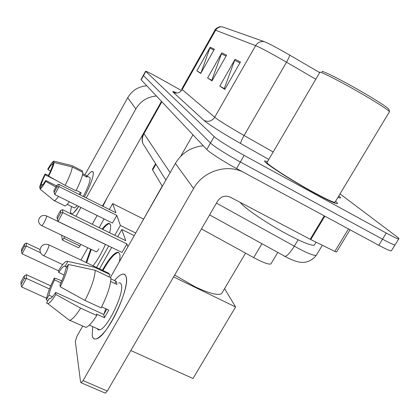 <?xml version="1.0" encoding="UTF-8"?>
<svg xmlns="http://www.w3.org/2000/svg" width="420" height="420" viewBox="0 0 420 420"><rect width="100%" height="100%" fill="white"/><g stroke="black" fill="none" stroke-linecap="round" stroke-linejoin="round"><path stroke-width="0.63" d="M162.335 186.302L152.628 170.021L152.497 169.145L155.584 163.695M271.199 263.445L270.9 263.949C268.779 264.716 263.046 262.605 253.701 257.607L201.458 228.926M180.941 90.232L158.487 77.7C150.77 73.421 146.475 71.269 145.603 71.242L141.01 79.517L141.162 79.811L206.797 149.483C209.422 152.45 223.828 161.7 236.539 168.525L378.777 245.28C385.66 248.971 389.839 250.845 391.314 250.919L391.587 250.478M143.304 75.385L210.488 143.052C213.176 145.913 227.64 155.106 240.345 161.973L382.52 239.179C389.403 242.891 393.561 244.808 395.005 244.934L395.252 244.54L395.005 244.934C393.561 244.808 389.403 242.891 382.52 239.179L240.345 161.973C227.64 155.106 213.176 145.913 210.488 143.052L143.304 75.385M267.572 161.564L264.92 160.923C260.846 160.745 289.495 179.461 314.328 192.953C327.264 199.967 334.887 203.553 337.202 203.705C337.995 203.653 337.449 202.839 335.58 201.269C337.449 202.839 337.995 203.653 337.202 203.705C334.887 203.553 327.264 199.967 314.328 192.953C289.495 179.461 260.846 160.745 264.92 160.923L267.572 161.564M264.322 41.669C260.668 41.029 257.77 42.346 255.638 45.623L215.618 30.245C217.361 27.531 219.755 26.45 222.81 26.99L264.322 41.669C268.858 43.48 277.31 47.954 289.679 55.093L319.673 72.592M145.603 71.242L214.184 136.6C216.941 139.361 231.462 148.496 244.162 155.405L386.279 233.063C393.151 236.796 397.294 238.754 398.706 238.938C399.473 238.954 398.695 238.082 396.375 236.329L340.016 193.898M214.384 49.25L200.723 73.421L196.838 70.844L210.178 47.203L214.384 49.25M240.471 61.966L224.81 89.408L219.802 86.084L235.042 59.32L240.471 61.966M226.585 55.199L211.99 80.897L207.596 77.983L221.828 52.878L226.585 55.199M207.596 77.983L212.168 80.582M212.226 80.488L211.822 80.22L221.828 52.878M219.802 86.084L224.915 88.987M225.062 88.967L224.285 88.452L235.042 59.32M196.838 70.844L200.881 73.143M200.944 73.033L210.178 47.203M70.639 212.788C70.439 211.533 70.77 209.459 71.626 206.561C70.77 209.459 70.439 211.533 70.639 212.788C70.927 214.284 71.998 214.205 73.841 212.541L78.761 206.43C75.558 211.097 73.211 213.57 71.72 213.848L70.639 212.788M87.155 176.08C90.489 171.791 92.51 170.483 93.224 172.168L93.282 172.4C93.518 176.852 90.552 185.062 84.383 197.027C90.741 184.669 93.686 176.384 93.224 172.168L92.279 171.418C91.145 171.559 89.439 173.108 87.155 176.08M146.764 85.759C138.395 86.494 132.037 90.484 127.701 97.729L84.919 174.835M156.418 96.007C147.394 96.815 140.532 101.126 135.839 108.943L86.231 197.951M62.375 240.035L63.788 238.219L80.042 246.015L78.593 247.8L62.375 240.035L61.614 235.179M80.913 207.491L76.004 216.305M64.664 236.649L63.788 238.219M80.042 246.015L80.913 244.451M92.242 224.264L97.151 215.513M102.464 206.041L153.064 116.324M42.62 184.9L41.323 184.259C41.864 182.038 43.15 178.899 45.181 174.835L55.682 180.08M50.531 171.024L47.974 169.738C49.964 166.435 51.355 164.64 52.154 164.351L52.967 164.708M86.835 175.917L90.095 177.786C90.373 181.078 88.106 187.309 83.296 196.487M77.285 205.7L74.492 207.974L73.873 207.669M82.751 173.733L86.625 175.702L87.029 177.135L82.514 174.846M80.089 194.885L81.186 192.822L76.193 190.328M106.89 198.156L102.942 206.283M82.005 171.916L82.53 170.972L71.978 165.611L53.98 161.165L52.243 164.341M82.903 172.373C82.556 176.201 80.241 182.338 75.957 190.775L65.142 185.372L48.641 176.138L48.547 175.24C50.631 171.055 51.923 167.879 52.416 165.716L54.17 162.519L72.282 166.987L82.903 172.373M69.305 201.758C67.363 204.372 65.93 205.769 65.005 205.942L64.418 205.732M71.589 165.512L71.978 165.611M72.282 166.987C71.831 170.777 69.452 176.904 65.142 185.372M58.517 196.423C56.6 199.07 55.209 200.492 54.332 200.692L53.786 200.503M47.974 169.738L47.885 168.887C50.594 164.304 52.521 161.737 53.676 161.175L53.98 161.165M54.17 162.519C53.608 165.428 51.765 169.969 48.641 176.138M56.532 185.861L45.685 180.464L45.764 181.382L55.881 187.042M45.764 181.382C42.919 186.165 40.971 188.701 39.926 188.99L41.575 185.75C42.346 185.467 43.717 183.703 45.685 180.464M41.323 184.259L39.601 187.409L40.236 187.934M39.601 187.409C40.257 184.38 42.095 179.897 45.103 173.964L45.181 174.835M48.573 175.492L45.103 173.964M79.223 194.455L80.336 192.397M86.625 175.702L86.095 176.662M162.209 186.086L140.401 224.81M102.139 229.11C104.953 225.498 107.168 223.582 108.78 223.367L110.392 224.632C110.87 226.207 110.612 228.921 109.615 232.775M105.452 244.398C101.551 253.176 97.414 260.305 93.041 265.797M58.548 270.821L22.066 253.79L21.478 251.622L21.509 249.438L24.476 244.046L26.329 243.049L40.057 249.522M40.598 252.756L26.334 246.047L22.066 253.79M86.048 262.474L90.694 249.149M96.574 267.472L108.733 245.989M114.781 235.305L120.372 225.43L116.828 215.392L112.481 223.094L54.731 194.554L59.089 186.648L116.828 215.392M58.742 184.244L56.926 185.147L57.162 186.869L59.089 186.648L58.742 184.244L115.894 212.741L112.676 203.616L109.368 209.486M104.06 218.93L99.152 227.651M87.833 247.774L80.929 260.048M135.723 233.021L120.372 225.43M112.676 203.616L143.441 219.046M21.478 251.622L24.47 246.194L24.476 244.046M26.329 243.049L26.334 246.047L24.47 246.194M57.162 186.869L54.107 192.412L54.731 194.554M56.926 185.147L53.897 190.649L54.107 192.412M86.625 262.752L91.266 249.428M95.949 251.674L96.285 251.911C96.92 251.743 97.797 250.698 98.905 248.782M102.711 229.394C105.525 225.782 107.74 223.865 109.363 223.65L109.825 223.671M174.657 275.069L195.158 286.839C209.501 293.559 218.342 295.78 221.681 293.501L222.28 292.488M102.386 270.233C108.46 259.382 113.468 253.391 117.406 252.263L118.802 252.588L119.684 253.979C120.194 255.612 120.094 258.185 119.395 261.697M46.61 298.294L21.656 286.944L21 284.503L21.037 281.804L24.334 275.851L26.392 274.685L50.72 285.873M173.591 276.901L235.578 306.968L193.011 378.499L130.82 350.548M49.471 288.965L26.402 278.387L21.656 286.944M127.901 246.761L126.908 243.947L122.068 252.457L58.007 221.398L62.869 212.636L126.908 243.947M62.433 209.659L60.422 210.714L60.716 212.846L62.869 212.636L62.433 209.659L125.753 240.681L121.805 229.493L117.7 236.738M111.657 247.406L99.498 268.858M235.578 306.968L224.569 288.619M121.805 229.493L134.243 235.631M21 284.503L24.323 278.502L24.334 275.851M26.392 274.685L26.402 278.387L24.323 278.502M60.716 212.846L57.314 218.988L58.007 221.398M60.422 210.714L57.052 216.804L57.314 218.988M103.016 270.527L103.945 268.858C109.688 258.972 114.387 253.544 118.046 252.572L118.834 252.609M92.206 335.559L92.678 326.87L92.206 335.559C93.471 341.061 97.461 339.974 104.176 332.299C115.857 318.791 128.678 286.461 126.221 277.442L125.99 276.523C130.867 286.776 106.995 337.218 96.332 338.856C94.096 339.481 92.72 338.383 92.206 335.559M114.502 280.55C120.445 273.683 124.273 272.339 125.99 276.523C125.36 274.586 124.183 273.808 122.467 274.176C120.299 274.712 117.647 276.838 114.502 280.55M98.921 329.432L98.942 329.931M324.25 215.859L244.445 172.788C227.824 163.285 203.296 170.751 193.589 188.486L83.071 380.594L107.305 391.025L217.639 201.065C220.978 196.408 225.183 195.101 230.26 197.138L310.175 239.264L324.25 215.859L324.865 216.184L310.8 239.578L310.175 239.264M203.306 145.782C191.147 146.995 181.834 152.87 175.376 163.401L110.397 277.489M82.766 326.004L77.039 336.058L75.301 341.24L80.598 382.258L81.197 382.788L83.071 380.594M107.305 391.025L105.389 393.173L104.816 392.926M336.599 251.953L334.824 251.428L310.8 239.578M52.453 296.793L48.935 295.192C49.691 291.123 51.566 286.025 54.563 279.883L60.921 282.823M64.118 274.979L58.721 272.465C61.089 268.79 62.963 266.647 64.344 266.033L66.927 266.852M103.845 314.281L105.777 308.731M92.809 326.671L92.505 326.534M118.687 282.928C119.978 282.634 120.85 283.232 121.301 284.718C124.656 292.478 107.41 328.681 99.745 329.805L98.18 329.768L97.146 328.634M110.901 278.843L116.056 281.279L116.681 282.534L116.939 284.445L110.66 281.479M106.864 309.23L103.735 314.444L55.687 292.42L55.87 294.499L80.645 308.154L96.773 315.52L96.49 314.076L104.449 317.714L108.796 310.123L101.672 306.842M108.854 276.759L110.072 274.617L94.532 267.246L67.867 261.413L65.258 266.065M108.486 273.866L110.072 274.617M110.901 277.73C110.796 284.986 107.546 295.034 101.141 307.876L85.019 300.452L60.218 286.766L60.002 284.729C63.121 278.303 65.005 273.105 65.651 269.131L68.282 264.432L95.209 270.302L110.901 277.73M96.773 315.52C92.368 322.392 88.746 326.356 85.906 327.416L68.964 319.956M92.474 266.663L94.532 267.246M95.209 270.302C94.878 277.494 91.481 287.543 85.019 300.452M80.645 308.154C76.267 315.089 72.718 319.121 70.009 320.255M58.721 272.465L58.527 270.601C61.693 265.519 64.255 262.427 66.213 261.324L67.867 261.413M68.282 264.432C67.594 269.876 64.901 277.321 60.218 286.766M55.87 294.499C52.427 299.954 49.77 303.009 47.901 303.676L46.568 303.167L49.166 298.526L49.67 298.756M55.687 292.42C53.398 295.932 51.592 298 50.258 298.625L49.166 298.526M48.935 295.192L46.363 299.786L47.822 300.919M46.363 299.786C47.271 294.131 49.954 286.86 54.395 277.982L54.563 279.883M61.85 280.76L54.395 277.982M116.056 281.279L114.823 283.447M103.735 314.444L104.449 317.714M322.235 72.014C318.99 68.46 347.204 82.856 369.763 96.448C381.775 103.703 388.154 108.024 388.904 109.415L389.545 111.857L389.245 112.072M335.202 201.894L334.934 202.34C332.766 202.198 325.605 198.833 313.462 192.245C290.209 179.613 263.351 162.067 267.178 162.236L319.709 72.529C317.452 69.552 346.463 84.493 369.495 98.348C381.518 105.593 388.175 110.04 389.471 111.699L389.545 111.857M240.361 202.461C243.91 207.89 268.8 224.71 289.737 235.589C303.25 242.566 311.43 245.768 314.265 245.201L314.811 244.293M155.915 164.22L152.628 170.021M261.912 243.768L253.701 257.607M216.452 203.107L298.977 248.766C308.543 253.67 314.312 255.848 316.297 255.302L316.669 254.683M298.132 239.789L294.268 246.236C290.33 252.572 287.207 255.98 284.886 256.447L283.878 255.89M141.162 79.811L145.772 71.505M378.777 245.28L386.279 233.063M236.539 168.525L244.162 155.405M206.797 149.483L214.184 136.6M161.459 101.357L143.797 132.846L143.981 133.66L161.868 101.792M180.705 156.324L192.969 134.804M146.396 149.09L142.826 143.414C141.907 140.049 142.291 136.799 143.981 133.66L170.116 172.646M338.777 195.956C341.407 198.109 341.129 198.571 337.943 197.342M289.679 55.093C289.543 56.343 288.482 58.711 286.508 62.191C271.32 53.429 261.03 47.906 255.638 45.623L214.688 117.238C219.256 120.808 229.052 126.892 244.078 135.497L273.173 151.998M173.271 92.29C176.878 93.839 179.828 92.967 182.128 89.675L215.618 30.245L214.94 30.119L181.697 89.129L214.688 117.238C211.89 121.202 208.341 122.267 204.031 120.435L173.271 92.29C172.032 91.109 173.25 91.366 176.925 93.061M315.782 79.233L286.508 62.191L244.078 135.497C241.642 139.834 240.518 142.517 240.707 143.556C223.907 134.08 207.359 123.611 204.031 120.435M268.816 159.448L240.707 143.556M226.07 56.096L221.403 53.797M213.901 50.096L209.785 48.064M239.925 62.932L234.591 60.302M135.839 108.943L127.701 97.729M96.39 251.885L41.769 225.645C39.532 224.48 38.477 222.653 38.614 220.174C39.732 216.148 42.336 214.709 46.421 215.864L46.651 216.106C46.573 217.329 45.754 219.408 44.2 222.338C43.092 224.306 42.278 225.409 41.769 225.645L41.559 225.545M62.69 264.621L43.633 255.665C41.113 254.394 39.916 252.373 40.052 249.59C41.265 245.133 44.132 243.516 48.657 244.729L48.988 245.054C48.914 246.53 48.006 248.897 46.274 252.152C45.108 254.21 44.226 255.386 43.633 255.665L43.328 255.523M193.589 188.486L175.376 163.401M334.824 251.428L348.474 228.931M277.73 252.499L270.9 263.949M322.35 245.275L316.297 255.302C310.947 262.169 304.264 262.547 302.096 262.316C299.035 262.427 294.357 261.014 288.062 258.079L209.601 214.898M391.314 250.919L398.706 238.938M165.884 180.07L142.826 143.414L142.296 141.309C141.839 138.385 142.328 135.587 143.75 132.925M221.062 26.822C218.431 26.087 214.405 29.983 214.961 30.088M52.154 164.351L52.946 164.75M67.168 204.367L74.492 207.974M54.332 200.692L65.005 205.942M39.926 188.99L54.206 200.708M105.42 244.472L46.625 215.964M109.363 223.65L108.78 223.367M221.681 293.501L245.548 253.129M109.069 273.404L48.956 244.871M118.046 252.572L117.406 252.263M105.389 393.173L81.197 382.788M336.536 252.053L350.06 229.787M64.344 266.033L66.754 267.162M89.334 325.101L99.745 329.805M47.901 303.676L69.531 320.392M334.934 202.34L389.471 111.699M314.265 245.201L316.082 242.183"/></g></svg>

